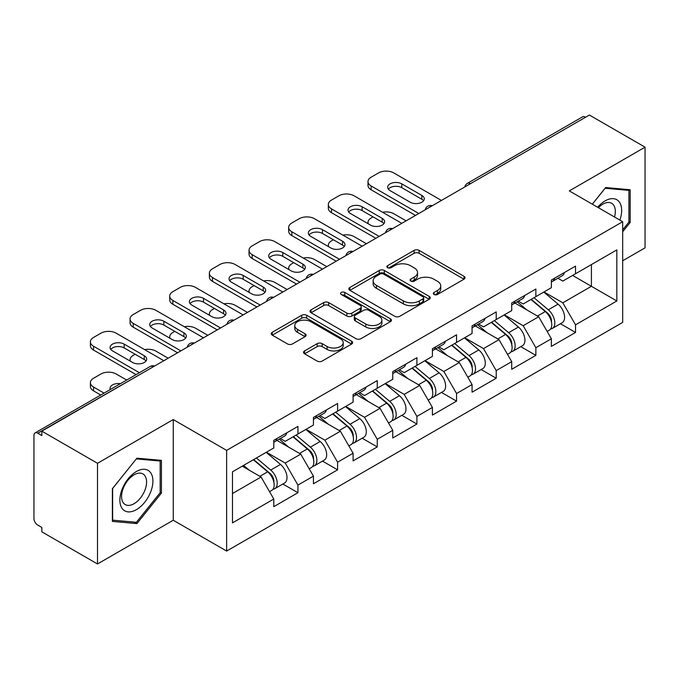 <?xml version="1.0" encoding="UTF-8"?>
<svg xmlns="http://www.w3.org/2000/svg" width="679" height="679" viewBox="0 0 679 679"><rect width="100%" height="100%" fill="white"/><g stroke="black" fill="none" stroke-linecap="round" stroke-linejoin="round"><path stroke-width="1.02" d="M434.008 294.482A2.47 1.426 0 0 0 437.497 294.482L464.012 279.179A3.531 2.037 0 0 0 465.047 277.736A3.531 2.037 0 0 0 464.012 276.302L419.096 250.373A3.531 2.037 0 0 0 414.105 250.373L387.599 265.676A2.47 1.426 0 0 0 386.877 266.686A2.47 1.426 0 0 0 387.599 267.687A2.47 1.426 0 0 0 391.087 267.687L394.524 265.71A11.288 6.518 0 0 1 410.489 265.71L414.232 267.874A11.288 6.518 0 0 1 417.543 272.483A11.288 6.518 0 0 1 414.232 277.091L410.803 279.069A2.47 1.426 0 0 0 410.082 280.079A2.47 1.426 0 0 0 410.803 281.089A2.47 1.426 0 0 0 414.292 281.089L417.729 279.111A11.288 6.518 0 0 1 433.694 279.111L437.437 281.267A11.288 6.518 0 0 1 440.747 285.876A11.288 6.518 0 0 1 437.437 290.485L434.008 292.471A2.47 1.426 0 0 0 433.287 293.481A2.47 1.426 0 0 0 434.008 294.482L434.008 292.471M304.574 350.924A3.531 2.037 0 0 0 303.538 352.359A3.531 2.037 0 0 0 304.574 353.801L317.169 361.075A3.531 2.037 0 0 0 322.16 361.075L351.603 344.075A3.531 2.037 0 0 0 352.639 342.64A3.531 2.037 0 0 0 351.603 341.197L306.696 315.268A3.531 2.037 0 0 0 301.705 315.268L272.262 332.269A3.531 2.037 0 0 0 271.227 333.703A3.531 2.037 0 0 0 272.262 335.146L287.48 343.93A3.531 2.037 0 0 0 292.471 343.93L305.066 336.657A3.531 2.037 0 0 0 306.102 335.214A3.531 2.037 0 0 0 305.066 333.779L297.521 329.417A9.438 5.449 0 0 1 294.754 325.564A9.438 5.449 0 0 1 300.585 320.53A9.438 5.449 0 0 1 310.872 321.71L340.442 338.787A9.438 5.449 0 0 1 343.201 342.64A9.438 5.449 0 0 1 337.378 347.673A9.438 5.449 0 0 1 327.091 346.494L322.16 343.642A3.531 2.037 0 0 0 317.169 343.642L304.574 350.924L304.574 353.801M173.255 419.554L97.504 463.29L41.826 431.148L589.38 115.031L645.05 147.165L569.299 190.901L622.677 221.719L226.633 450.381L173.255 419.554L173.255 520.241L226.633 551.059L226.633 450.381M394.771 316.278A3.531 2.037 0 0 0 399.761 316.278L429.204 299.278A3.531 2.037 0 0 0 430.24 297.835A3.531 2.037 0 0 0 429.204 296.392L384.289 270.463A3.531 2.037 0 0 0 379.298 270.463L349.855 287.463A3.531 2.037 0 0 0 348.828 288.906A3.531 2.037 0 0 0 349.855 290.34L394.771 316.278M342.233 295.017A2.47 1.426 0 0 1 344.745 295.365L344.745 292.437L390.408 318.799A3.531 2.037 0 0 1 391.435 320.233A3.531 2.037 0 0 1 390.408 321.676L360.965 338.677A3.531 2.037 0 0 1 355.974 338.677L311.058 312.747L311.058 309.862A3.531 2.037 0 0 0 310.023 311.305A3.531 2.037 0 0 0 311.058 312.747M311.058 309.862L323.662 302.588A3.531 2.037 0 0 1 328.653 302.588L346.867 313.104A3.531 2.037 0 0 0 351.858 313.104L360.209 308.283A3.531 2.037 0 0 0 361.245 306.84A3.531 2.037 0 0 0 360.209 305.397L341.248 294.448A2.47 1.426 0 0 1 340.527 293.438A2.47 1.426 0 0 1 342.055 292.123A2.47 1.426 0 0 1 344.745 292.437M226.633 551.059L622.677 322.406L622.677 221.719M282.854 484.008L297.937 492.716L297.937 485.086L285.231 463.07L266.414 452.214M297.937 492.716L273.79 506.661L273.79 499.031L232.481 522.881L232.481 471.803L273.79 447.953L273.79 440.323L297.937 426.387L297.937 434.017L313.443 425.062L313.443 417.432L337.59 403.487L337.59 411.118L353.097 402.163L353.097 394.533L377.252 380.596L377.252 388.227L392.759 379.272L392.759 371.642L416.906 357.697L416.906 365.327L432.413 356.373L432.413 348.743L456.56 334.806L456.56 342.437L472.066 333.482L472.066 325.852L496.213 311.907L496.213 319.537L511.72 310.592L511.72 302.953L535.867 289.016L535.867 296.647L551.373 287.692L551.373 280.062L575.529 266.117L575.529 273.747L616.838 249.897L616.838 300.975L575.529 324.825L562.815 302.809L544.006 291.953M560.447 323.747L575.529 332.455L575.529 324.825M575.529 332.455L551.373 346.4L551.373 338.77L535.867 347.716L523.161 325.708L504.353 314.844M520.785 346.646L535.867 355.355L535.867 347.716M535.867 355.355L511.72 369.291L511.72 361.661L496.213 370.615L483.507 348.599L464.691 337.735M481.131 369.537L496.213 378.245L496.213 370.615M496.213 378.245L472.066 392.19L472.066 384.56L456.56 393.506L443.854 371.498L425.037 360.634M441.477 392.437L456.56 401.136L456.56 393.506M456.56 401.136L432.413 415.081L432.413 407.451L416.906 416.405L404.192 394.389L385.383 383.525M401.824 415.327L416.906 424.036L416.906 416.405M416.906 424.036L392.759 437.98L392.759 430.342L377.252 439.296L364.538 417.288L345.73 406.424M362.17 438.227L377.252 446.926L377.252 439.296M377.252 446.926L353.097 460.871L353.097 453.241L337.59 462.195L324.885 440.179L306.076 429.315M322.508 461.117L337.59 469.826L337.59 462.195M337.59 469.826L313.443 483.771L313.443 476.132L297.937 485.086M280.317 438.515L285.231 441.35L297.937 434.017M285.231 463.07L300.738 454.124L277.007 440.425M313.443 476.132L300.738 454.124M319.97 415.624L324.885 418.459L337.59 411.118M324.885 440.179L340.391 431.224L316.669 417.526M353.097 453.241L340.391 431.224M359.624 392.725L364.538 395.56L377.252 388.227M364.538 417.288L380.045 408.334L356.322 394.635M392.759 430.342L380.045 408.334M399.277 369.834L404.192 372.669L416.906 365.327M404.192 394.389L419.698 385.434L395.976 371.736M432.413 407.451L419.698 385.434M438.94 346.935L443.854 349.77L456.56 342.437M443.854 371.498L459.352 362.544L435.629 348.845M472.066 384.56L459.352 362.544M478.593 324.044L483.507 326.879L496.213 319.537M483.507 348.599L499.014 339.644L475.283 325.945M511.72 361.661L499.014 339.644M518.247 301.145L523.161 303.98L535.867 296.647M523.161 325.708L538.668 316.753L514.945 303.055M551.373 338.77L538.668 316.753M585.57 117.229L470.411 183.712M468.79 184.646A5.39 3.115 120 0 1 470.157 183.568A5.39 3.115 60 0 0 467.466 183.296L582.616 116.813A5.39 3.115 60 0 1 585.315 117.085M557.9 278.254L562.815 281.089L575.529 273.747M562.815 302.809L591.417 286.3L591.417 264.581L616.838 249.897M572.601 275.436L616.838 300.975M622.677 260.761L645.05 247.852L645.05 147.165M97.504 463.29L97.504 563.969L41.826 531.835L41.826 527.43L37.761 525.079A5.39 3.115 -120 0 1 33.95 518.476L33.95 435.409A5.39 3.115 -120 0 1 35.07 432.939A5.39 3.115 -120 0 1 37.761 433.21L41.826 435.553L41.826 431.148M97.504 563.969L173.255 520.241M232.481 493.523L261.076 477.014L242.267 466.159M273.79 499.031L261.076 477.014M622.677 231.777L630.18 222.449L630.18 189.738L605.651 187.548L592.283 204.175M161.432 460.37L136.903 458.181L112.375 488.693L112.375 521.404L136.903 523.594L161.432 493.073L161.432 460.37M434.993 294.839L437.437 293.421A11.288 6.518 0 0 0 440.747 288.813L440.747 285.876M417.543 272.483L417.543 275.419A11.288 6.518 0 0 1 414.232 280.028L411.788 281.437M463.961 279.205L419.096 253.301A3.531 2.037 0 0 0 414.105 253.301L388.583 268.044M429.153 299.303L384.289 273.399A3.531 2.037 0 0 0 379.298 273.399L349.906 290.374M422.966 298.845A2.47 1.426 0 0 0 423.688 297.835A2.47 1.426 0 0 0 422.966 296.825L383.542 274.07A2.47 1.426 0 0 0 380.053 274.07L376.429 276.158A11.288 6.518 0 0 0 373.127 280.767A11.288 6.518 0 0 0 376.429 285.375L403.377 300.933A11.288 6.518 0 0 0 419.35 300.933L422.966 298.845L422.966 301.782A2.47 1.426 0 0 0 423.688 300.772L423.688 297.835M373.127 280.767L373.127 283.703A11.288 6.518 0 0 0 376.429 288.312L376.429 285.375M422.966 301.782L419.35 303.869A11.288 6.518 0 0 1 403.377 303.869L376.429 288.312M311.109 312.773L323.662 305.525L323.662 302.588M361.245 306.84L361.245 309.777A3.531 2.037 0 0 1 360.209 311.211L351.858 316.041A3.531 2.037 0 0 1 346.867 316.041L328.653 305.525A3.531 2.037 0 0 0 323.662 305.525M344.745 295.365L390.357 321.702M365.769 324.019A9.438 5.449 0 0 0 376.056 325.199A9.438 5.449 0 0 0 381.878 320.165A9.438 5.449 0 0 0 379.111 316.312L368.697 310.295A3.531 2.037 0 0 0 363.706 310.295L355.346 315.124A3.531 2.037 0 0 0 354.311 316.567A3.531 2.037 0 0 0 355.346 318.001L365.769 324.019L365.769 326.955A9.438 5.449 0 0 0 376.056 328.135A9.438 5.449 0 0 0 381.878 323.102L381.878 320.165M354.311 316.567L354.311 319.495A3.531 2.037 0 0 0 355.346 320.938L355.346 318.001M365.769 326.955L355.346 320.938M343.201 342.64L343.201 345.569A9.438 5.449 0 0 1 337.378 350.61A9.438 5.449 0 0 1 327.091 349.422L322.16 346.579A3.531 2.037 0 0 0 317.169 346.579L304.616 353.827M294.754 325.564L294.754 328.5A9.438 5.449 0 0 0 297.521 332.354L297.521 329.417M305.024 336.682L297.521 332.354M351.561 344.109L306.696 318.205A3.531 2.037 0 0 0 301.705 318.205L272.304 335.171M628.907 221.71L630.18 222.449M160.159 492.343L161.432 493.073M134.306 522.092L136.903 523.594M548.352 313.834L546.57 312.807M550.627 328.959A11.866 6.849 -120 0 0 552.35 328.424A11.866 6.849 -120 0 0 554.48 320.132A11.866 6.849 -120 0 0 548.309 309.794L534 297.725M552.35 328.424L562.136 322.771A11.866 6.849 -120 0 0 564.266 314.479A11.866 6.849 -120 0 0 558.096 304.15L543.786 292.072M531.241 299.32L547.563 313.087A7.189 4.15 60 0 1 551.441 321.948M406.101 220.845L393.769 213.724A10.788 6.23 0 0 0 382.583 212.255M373.051 216.881L371.15 217.984A10.788 6.23 0 0 0 367.993 222.381A10.788 6.23 0 0 0 368.273 223.807M547.138 331.428L549.303 330.181A11.866 6.849 -120 0 0 551.433 321.888A11.866 6.849 -120 0 0 545.254 311.559L530.944 299.49M526.819 309.913L517.169 301.765M551.509 279.986A11.866 6.849 60 0 1 551.373 280.452M388.354 189.144A8.267 4.77 180 0 1 401.781 187.676L421.863 199.27A8.267 4.77 180 0 1 423.594 200.738M415.506 215.413L371.15 189.806A10.788 6.23 180 0 1 367.993 185.401L367.993 181.582A10.788 6.23 0 0 0 371.15 185.987L371.15 189.806M554.556 278.22A11.866 6.849 60 0 1 552.35 281.454A11.866 6.849 60 0 1 551.373 281.861M564.342 272.576A11.866 6.849 60 0 1 562.136 275.81L552.35 281.454M367.993 181.582A10.788 6.23 0 0 1 371.15 177.185L378.517 172.924A10.788 6.23 0 0 1 393.769 172.924L441.435 200.441M418.807 213.503L371.15 185.987M401.781 183.856L421.863 195.45A8.267 4.77 180 0 1 424.282 198.828A8.267 4.77 180 0 1 419.181 203.242A8.267 4.77 180 0 1 410.167 202.206L390.086 190.612A8.267 4.77 180 0 1 387.667 187.234A8.267 4.77 180 0 1 392.768 182.821A8.267 4.77 180 0 1 401.781 183.856L401.781 187.676M619.868 220.098A23.366 13.495 120 0 0 605.142 200.882A23.366 13.495 120 0 0 597.656 207.273M614.512 217.008A17.688 10.21 120 0 0 611.669 203.301A17.688 10.21 120 0 0 602.825 204.175A17.688 10.21 120 0 0 598.377 207.689M592.334 204.201L605.142 188.27L628.907 190.392L628.907 222.084L622.677 229.833M627.337 189.483L628.907 190.392M122.084 508.393A23.366 13.495 120 0 0 144.652 502.341A23.366 13.495 120 0 0 150.704 472.788A23.366 13.495 120 0 0 128.136 478.839A23.366 13.495 120 0 0 122.084 508.393M123.238 502.732A17.688 10.21 120 0 0 125.233 504.573A17.688 10.21 120 0 0 141.69 496.315A17.688 10.21 120 0 0 144.907 475.775A17.688 10.21 120 0 0 142.921 473.934A17.688 10.21 120 0 0 126.464 482.192A17.688 10.21 120 0 0 123.238 502.732M136.394 458.902L160.159 461.024L160.159 492.716L136.394 522.278L112.629 520.156L112.629 488.464L136.343 458.868M158.589 460.116L160.159 461.024M508.698 336.725L506.916 335.698M510.973 351.849A11.866 6.849 -120 0 0 512.696 351.315A11.866 6.849 -120 0 0 514.826 343.022A11.866 6.849 -120 0 0 508.647 332.693L494.346 320.624M512.696 351.315L522.482 345.662A11.866 6.849 -120 0 0 524.612 337.378A11.866 6.849 -120 0 0 518.433 327.04L504.132 314.971M491.588 322.211L507.909 335.978A7.189 4.15 60 0 1 511.788 344.839M366.448 243.736L354.115 236.623A10.788 6.23 0 0 0 342.92 235.146M333.397 239.772L331.496 240.875A10.788 6.23 0 0 0 328.33 245.28A10.788 6.23 0 0 0 328.619 246.698M507.485 354.328L509.649 353.08A11.866 6.849 -120 0 0 511.779 344.788A11.866 6.849 -120 0 0 505.6 334.45L491.29 322.381M487.166 332.812L477.515 324.664M469.045 359.624L467.262 358.597M471.319 374.749A11.866 6.849 -120 0 0 473.042 374.214A11.866 6.849 -120 0 0 475.173 365.922A11.866 6.849 -120 0 0 468.994 355.584L454.684 343.515M473.042 374.214L482.828 368.561A11.866 6.849 -120 0 0 484.959 360.269A11.866 6.849 -120 0 0 478.78 349.94L464.478 337.862M451.934 345.11L468.255 358.877A7.189 4.15 60 0 1 472.134 367.738M326.786 266.635L314.462 259.514A10.788 6.23 0 0 0 303.267 258.045M293.744 262.671L291.834 263.775A10.788 6.23 0 0 0 288.677 268.171A10.788 6.23 0 0 0 288.965 269.597M467.831 377.218L469.987 375.971A11.866 6.849 -120 0 0 472.126 367.678A11.866 6.849 -120 0 0 465.947 357.349L451.637 345.28M447.512 355.703L437.862 347.555M429.383 382.515L427.609 381.488M431.657 397.639A11.866 6.849 -120 0 0 433.389 397.105A11.866 6.849 -120 0 0 435.519 388.812A11.866 6.849 -120 0 0 429.34 378.483L415.03 366.414M433.389 397.105L443.175 391.452A11.866 6.849 -120 0 0 445.305 383.168A11.866 6.849 -120 0 0 439.126 372.83L424.816 360.761M412.28 368.001L428.593 381.768A7.189 4.15 60 0 1 432.481 390.629M287.132 289.526L274.808 282.413A10.788 6.23 0 0 0 263.613 280.936M254.09 285.562L252.181 286.665A10.788 6.23 0 0 0 249.023 291.07A10.788 6.23 0 0 0 249.312 292.488M428.177 400.118L430.333 398.87A11.866 6.849 -120 0 0 432.464 390.578A11.866 6.849 -120 0 0 426.285 380.24L411.983 368.171M407.858 378.602L398.2 370.454M389.729 405.414L387.955 404.387M392.004 420.539A11.866 6.849 -120 0 0 393.727 420.004A11.866 6.849 -120 0 0 395.865 411.712A11.866 6.849 -120 0 0 389.687 401.374L375.377 389.305M393.727 420.004L403.513 414.351A11.866 6.849 -120 0 0 405.652 406.059A11.866 6.849 -120 0 0 399.473 395.721L385.163 383.652M372.618 390.9L388.94 404.667A7.189 4.15 60 0 1 392.818 413.528M247.479 312.425L235.146 305.304A10.788 6.23 0 0 0 223.96 303.836M214.437 308.461L212.527 309.565A10.788 6.23 0 0 0 209.37 313.961A10.788 6.23 0 0 0 209.65 315.387M388.515 423.009L390.68 421.761A11.866 6.849 -120 0 0 392.81 413.469A11.866 6.849 -120 0 0 386.631 403.139L372.33 391.07M368.205 401.493L358.546 393.345M350.075 428.305L348.293 427.278M352.35 443.429A11.866 6.849 -120 0 0 354.073 442.895A11.866 6.849 -120 0 0 356.203 434.602A11.866 6.849 -120 0 0 350.024 424.273L335.723 412.204M354.073 442.895L363.859 437.242A11.866 6.849 -120 0 0 365.989 428.958A11.866 6.849 -120 0 0 359.819 418.62L345.509 406.551M332.965 413.791L349.286 427.558A7.189 4.15 60 0 1 353.165 436.419M207.825 335.316L195.493 328.203A10.788 6.23 0 0 0 184.298 326.726M174.775 331.352L172.873 332.455A10.788 6.23 0 0 0 169.716 336.86A10.788 6.23 0 0 0 169.996 338.278M348.862 445.899L351.026 444.652A11.866 6.849 -120 0 0 353.156 436.368A11.866 6.849 -120 0 0 346.977 426.03L332.668 413.961M328.543 424.392L318.892 416.244M511.856 302.876A11.866 6.849 60 0 1 511.72 303.352M348.7 212.035A8.267 4.77 180 0 1 362.128 210.566L382.209 222.16A8.267 4.77 180 0 1 383.941 223.629M375.852 238.304L331.496 212.697A10.788 6.23 180 0 1 328.33 208.292L328.33 204.481A10.788 6.23 0 0 0 331.496 208.886L331.496 212.697M514.903 301.12A11.866 6.849 60 0 1 512.696 304.353A11.866 6.849 60 0 1 511.72 304.752M524.689 295.467A11.866 6.849 60 0 1 522.482 298.701L512.696 304.353M328.33 204.481A10.788 6.23 0 0 1 331.496 200.076L338.863 195.824A10.788 6.23 0 0 1 354.115 195.824L401.781 223.34M379.154 236.402L331.496 208.886M362.128 206.755L382.209 218.349A8.267 4.77 180 0 1 384.628 221.727A8.267 4.77 180 0 1 379.527 226.132A8.267 4.77 180 0 1 370.513 225.097L350.432 213.503A8.267 4.77 180 0 1 348.013 210.125A8.267 4.77 180 0 1 353.114 205.72A8.267 4.77 180 0 1 362.128 206.755L362.128 210.566M472.202 325.776A11.866 6.849 60 0 1 472.066 326.243M309.047 234.934A8.267 4.77 180 0 1 322.466 233.466L342.547 245.06A8.267 4.77 180 0 1 344.287 246.528M336.198 261.203L291.834 235.596A10.788 6.23 180 0 1 288.677 231.191L288.677 227.372A10.788 6.23 0 0 0 291.834 231.777L291.834 235.596M475.249 324.01A11.866 6.849 60 0 1 473.042 327.244A11.866 6.849 60 0 1 472.066 327.651M485.035 318.366A11.866 6.849 60 0 1 482.828 321.591L473.042 327.244M288.677 227.372A10.788 6.23 0 0 1 291.834 222.967L299.21 218.714A10.788 6.23 0 0 1 314.462 218.714L362.128 246.231M339.5 259.293L291.834 231.777M322.466 229.646L342.547 241.24A8.267 4.77 180 0 1 344.974 244.618A8.267 4.77 180 0 1 339.865 249.032A8.267 4.77 180 0 1 330.86 247.996L310.778 236.402A8.267 4.77 180 0 1 308.351 233.024A8.267 4.77 180 0 1 313.46 228.611A8.267 4.77 180 0 1 322.466 229.646L322.466 233.466M432.54 348.666A11.866 6.849 60 0 1 432.413 349.142M269.385 257.825A8.267 4.77 180 0 1 282.812 256.356L302.893 267.95A8.267 4.77 180 0 1 304.625 269.419M296.536 284.094L252.181 258.487A10.788 6.23 180 0 1 249.023 254.082L249.023 250.271A10.788 6.23 0 0 0 252.181 254.667L252.181 258.487M435.595 346.91A11.866 6.849 60 0 1 433.389 350.143A11.866 6.849 60 0 1 432.413 350.542M445.382 341.257A11.866 6.849 60 0 1 443.175 344.491L433.389 350.143M249.023 250.271A10.788 6.23 0 0 1 252.181 245.866L259.556 241.614A10.788 6.23 0 0 1 274.808 241.614L322.466 269.13M299.846 282.192L252.181 254.667M282.812 252.546L302.893 264.139A8.267 4.77 180 0 1 305.321 267.509A8.267 4.77 180 0 1 300.211 271.923A8.267 4.77 180 0 1 291.198 270.887L271.116 259.293A8.267 4.77 180 0 1 268.697 255.915A8.267 4.77 180 0 1 273.798 251.51A8.267 4.77 180 0 1 282.812 252.546L282.812 256.356M392.886 371.566A11.866 6.849 60 0 1 392.759 372.033M229.731 280.724A8.267 4.77 180 0 1 243.158 279.256L263.24 290.85A8.267 4.77 180 0 1 264.971 292.318M256.883 306.993L212.527 281.386A10.788 6.23 180 0 1 209.37 276.981L209.37 273.162A10.788 6.23 0 0 0 212.527 277.567L212.527 281.386M395.942 369.8A11.866 6.849 60 0 1 393.727 373.034A11.866 6.849 60 0 1 392.759 373.442M405.728 364.156A11.866 6.849 60 0 1 403.513 367.381L393.727 373.034M209.37 273.162A10.788 6.23 0 0 1 212.527 268.757L219.894 264.504A10.788 6.23 0 0 1 235.146 264.504L282.812 292.021M260.193 305.083L212.527 277.567M243.158 275.436L263.24 287.03A8.267 4.77 180 0 1 265.659 290.408A8.267 4.77 180 0 1 260.558 294.822A8.267 4.77 180 0 1 251.544 293.786L231.463 282.192A8.267 4.77 180 0 1 229.044 278.814A8.267 4.77 180 0 1 234.145 274.401A8.267 4.77 180 0 1 243.158 275.436L243.158 279.256M353.233 394.457A11.866 6.849 60 0 1 353.097 394.923M190.078 303.615A8.267 4.77 180 0 1 203.505 302.147L223.586 313.74A8.267 4.77 180 0 1 225.318 315.209M217.229 329.884L172.873 304.277A10.788 6.23 180 0 1 169.716 299.872L169.716 296.061A10.788 6.23 0 0 0 172.873 300.457L172.873 304.277M356.28 392.7A11.866 6.849 60 0 1 354.073 395.933A11.866 6.849 60 0 1 353.097 396.332M366.066 387.047A11.866 6.849 60 0 1 363.859 390.281L354.073 395.933M169.716 296.061A10.788 6.23 0 0 1 172.873 291.656L180.241 287.395A10.788 6.23 0 0 1 195.493 287.395L243.158 314.92M220.531 327.982L172.873 300.457M203.505 298.336L223.586 309.93A8.267 4.77 180 0 1 226.005 313.299A8.267 4.77 180 0 1 220.904 317.713A8.267 4.77 180 0 1 211.89 316.677L191.809 305.083A8.267 4.77 180 0 1 189.39 301.705A8.267 4.77 180 0 1 194.491 297.3A8.267 4.77 180 0 1 203.505 298.336L203.505 302.147M310.422 451.204L308.639 450.177M312.696 466.329A11.866 6.849 -120 0 0 314.419 465.786A11.866 6.849 -120 0 0 316.55 457.502A11.866 6.849 -120 0 0 310.371 447.164L296.069 435.095M314.419 465.786L324.206 460.141A11.866 6.849 -120 0 0 326.336 451.849A11.866 6.849 -120 0 0 320.157 441.511L305.856 429.442M293.311 436.69L309.632 450.457A7.189 4.15 60 0 1 313.511 459.31M168.171 358.215L155.839 351.094A10.788 6.23 0 0 0 144.644 349.617M135.121 354.251L133.22 355.355A10.788 6.23 0 0 0 130.054 359.751A10.788 6.23 0 0 0 130.343 361.177M309.208 468.799L311.372 467.551A11.866 6.849 -120 0 0 313.503 459.259A11.866 6.849 -120 0 0 307.324 448.929L293.014 436.86M288.889 447.283L279.239 439.135M313.579 417.356A11.866 6.849 60 0 1 313.443 417.823M150.424 326.514A8.267 4.77 180 0 1 163.843 325.046L183.933 336.64A8.267 4.77 180 0 1 185.664 338.108M177.575 352.783L133.22 327.168A10.788 6.23 180 0 1 130.054 322.771L130.054 318.952A10.788 6.23 0 0 0 133.22 323.357L133.22 327.168M316.626 415.59A11.866 6.849 60 0 1 314.419 418.824A11.866 6.849 60 0 1 313.443 419.232M326.412 409.946A11.866 6.849 60 0 1 324.206 413.172L314.419 418.824M130.054 318.952A10.788 6.23 0 0 1 133.22 314.547L140.587 310.295A10.788 6.23 0 0 1 155.839 310.295L203.505 337.811M180.877 350.873L133.22 323.357M163.843 321.226L183.933 332.82A8.267 4.77 180 0 1 186.352 336.198A8.267 4.77 180 0 1 181.251 340.612A8.267 4.77 180 0 1 172.237 339.576L152.155 327.982A8.267 4.77 180 0 1 149.728 324.604A8.267 4.77 180 0 1 154.837 320.191A8.267 4.77 180 0 1 163.843 321.226L163.843 325.046M270.768 474.095L268.986 473.068M273.043 489.219A11.866 6.849 -120 0 0 274.766 488.685A11.866 6.849 -120 0 0 276.896 480.392A11.866 6.849 -120 0 0 270.717 470.063L256.407 457.994M274.766 488.685L284.552 483.032A11.866 6.849 -120 0 0 286.682 474.748A11.866 6.849 -120 0 0 280.503 464.411L266.193 452.341M253.657 459.581L269.979 473.348A7.189 4.15 60 0 1 273.858 482.209M120.395 383.677A8.267 4.77 0 0 0 110.074 388.295A8.267 4.77 0 0 0 110.338 389.483M126.676 380.045L116.185 373.993A10.788 6.23 0 0 0 100.933 373.993L93.558 378.245A10.788 6.23 0 0 0 90.4 382.65A10.788 6.23 0 0 0 93.558 387.047L93.558 390.866L100.747 395.017M104.057 393.107L93.558 387.047M269.555 491.689L271.71 490.442A11.866 6.849 -120 0 0 273.849 482.158A11.866 6.849 -120 0 0 267.67 471.82L253.36 459.751M249.235 470.182L243.574 465.404M93.558 390.866A10.788 6.23 180 0 1 90.4 386.461L90.4 382.65M273.926 440.247A11.866 6.849 60 0 1 273.79 440.713M110.762 349.405A8.267 4.77 180 0 1 124.189 347.937L144.271 359.531A8.267 4.77 180 0 1 146.002 360.999M136.089 374.621L93.558 350.067A10.788 6.23 180 0 1 90.4 345.662L90.4 341.851A10.788 6.23 0 0 0 93.558 346.248L93.558 350.067M276.973 438.49A11.866 6.849 60 0 1 274.766 441.723A11.866 6.849 60 0 1 273.79 442.122M286.759 432.837A11.866 6.849 60 0 1 284.552 436.071L274.766 441.723M90.4 341.851A10.788 6.23 0 0 1 93.558 337.446L100.933 333.185A10.788 6.23 0 0 1 116.185 333.185L163.843 360.71M139.39 372.712L93.558 346.248M124.189 344.126L144.271 355.72A8.267 4.77 180 0 1 146.698 359.089A8.267 4.77 180 0 1 141.588 363.503A8.267 4.77 180 0 1 132.583 362.467L112.502 350.873A8.267 4.77 180 0 1 110.074 347.495A8.267 4.77 180 0 1 115.184 343.09A8.267 4.77 180 0 1 124.189 344.126L124.189 347.937M153.174 366.872L37.761 433.21M154.286 366.227A5.39 3.115 -60 0 0 152.919 366.719A5.39 3.115 -120 0 0 150.22 366.456L35.07 432.939M429.136 207.545A5.39 3.115 120 0 1 430.503 206.458A5.39 3.115 -60 0 1 431.869 205.966M389.483 230.436A5.39 3.115 120 0 1 390.849 229.358A5.39 3.115 -60 0 1 392.216 228.857M349.821 253.335A5.39 3.115 120 0 1 351.196 252.248A5.39 3.115 -60 0 1 352.562 251.756M310.167 276.226A5.39 3.115 120 0 1 311.534 275.148A5.39 3.115 -60 0 1 312.909 274.647M270.514 299.125A5.39 3.115 120 0 1 271.88 298.039A5.39 3.115 -60 0 1 273.255 297.546M230.86 322.016A5.39 3.115 120 0 1 232.226 320.938A5.39 3.115 -60 0 1 233.593 320.437M191.206 344.915A5.39 3.115 120 0 1 192.573 343.829A5.39 3.115 -60 0 1 193.939 343.328M437.437 293.421L437.437 290.485M410.803 281.089L410.803 279.069M414.232 280.028L414.232 277.091M387.599 267.687L387.599 265.676M414.105 253.301L414.105 250.373M419.096 253.301L419.096 250.373M464.012 279.179L464.012 276.302M349.855 290.34L349.855 287.463M379.298 273.399L379.298 270.463M384.289 273.399L384.289 270.463M429.204 299.278L429.204 296.392M403.377 303.869L403.377 300.933M419.35 303.869L419.35 300.933M328.653 305.525L328.653 302.588M346.867 316.041L346.867 313.104M351.858 316.041L351.858 313.104M360.209 311.211L360.209 308.283M390.408 321.676L390.408 318.799M317.169 346.579L317.169 343.642M322.16 346.579L322.16 343.642M327.091 349.422L327.091 346.494M305.066 336.657L305.066 333.779M272.262 335.146L272.262 332.269M301.705 318.205L301.705 315.268M306.696 318.205L306.696 315.268M351.603 344.075L351.603 341.197M548.309 309.794L558.096 304.15M537.462 316.058L545.254 311.559M421.863 195.45L421.863 199.27M508.647 332.693L518.433 327.04M497.809 338.948L505.6 334.45M468.994 355.584L478.78 349.94M458.155 361.848L465.947 357.349M429.34 378.483L439.126 372.83M418.493 384.738L426.285 380.24M389.687 401.374L399.473 395.721M378.84 407.638L386.631 403.139M350.024 424.273L359.819 418.62M339.186 430.528L346.977 426.03M382.209 218.349L382.209 222.16M342.547 241.24L342.547 245.06M302.893 264.139L302.893 267.95M263.24 287.03L263.24 290.85M223.586 309.93L223.586 313.74M310.371 447.164L320.157 441.511M299.532 453.428L307.324 448.929M183.933 332.82L183.933 336.64M270.717 470.063L280.503 464.411M259.87 476.319L267.67 471.82M144.271 355.72L144.271 359.531M467.466 183.296A5.39 5.39 0 0 0 464.869 186.912M432.234 205.754A5.39 5.39 0 0 0 425.215 209.803M392.581 228.653A5.39 5.39 0 0 0 385.562 232.702M352.919 251.544A5.39 5.39 0 0 0 345.908 255.593M313.265 274.443A5.39 5.39 0 0 0 306.246 278.492M273.612 297.334A5.39 5.39 0 0 0 266.592 301.383M233.958 320.233A5.39 5.39 0 0 0 226.939 324.282M194.304 343.124A5.39 5.39 0 0 0 187.285 347.173M154.642 366.015A5.39 5.39 0 0 0 150.22 366.456M367.993 223.646L367.993 222.381M328.33 246.536L328.33 245.28M288.677 269.436L288.677 268.171M249.023 292.326L249.023 291.07M209.37 315.217L209.37 313.961M169.716 338.117L169.716 336.86M130.054 361.007L130.054 359.751"/></g></svg>
